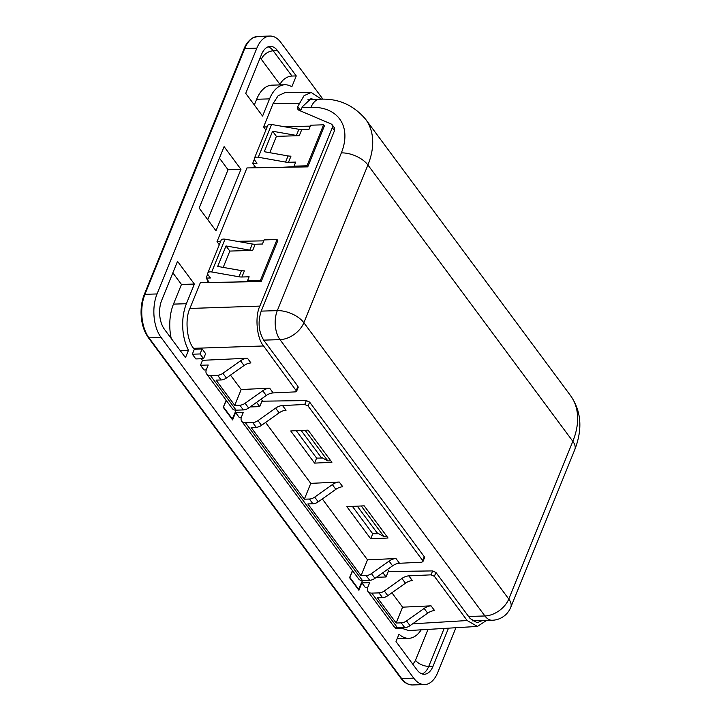 <?xml version="1.0" encoding="UTF-8"?>
<svg xmlns="http://www.w3.org/2000/svg" width="721" height="721" viewBox="0 0 721 721"><rect width="100%" height="100%" fill="white"/><g stroke="black" fill="none" stroke-linecap="round" stroke-linejoin="round"><path stroke-width="1.08" d="M306.957 165.785L294.051 166.172L294.736 167.092L307.759 166.866L306.957 165.785L323.594 124.814L310.688 125.202L309.021 129.302L301.784 129.519L299.287 135.665L276.404 136.368L269.78 152.69M307.759 166.866L324.396 125.896L323.594 124.814M260.38 280.496L247.465 280.884L248.15 281.812L261.182 281.578L260.38 280.496L277.017 239.525L264.102 239.922L262.444 244.013L255.198 244.239L252.701 250.376L229.828 251.079L223.195 267.401M261.182 281.578L277.819 240.616L277.017 239.525M299.287 135.665A10.346 5.362 22.1 0 1 296.394 135.44L272.601 131.231L264.283 151.716L288.076 155.925A10.346 5.362 -157.9 0 0 290.969 156.151L288.472 162.297L295.709 162.081L294.051 166.172M296.394 135.44L298.891 129.293L271.601 124.472A5.173 2.686 -157.9 0 0 267.698 125.562L254.396 158.341A5.173 2.686 -157.9 0 0 254.883 160.413L256.991 163.252L252.683 163.388L254.342 159.314M288.472 162.297A10.346 5.362 22.1 0 1 285.579 162.072L258.289 157.241A5.173 2.686 -157.9 0 0 254.396 158.341M229.828 251.079L226.024 245.951L217.706 266.428L241.499 270.636A10.346 5.362 -157.9 0 0 244.383 270.862L241.895 277.008L249.133 276.792L247.465 280.884M275.62 408.122L257.983 420.613L261.489 425.345L279.126 412.854L275.62 408.122A10.346 6.732 143.4 0 1 282.524 405.535L304.731 404.499L306.326 400.57L261.939 401.191M236.109 410.159L243.328 409.934L239.823 405.202L234.749 405.364L216.039 380.12L221.104 379.967L217.598 375.235L210.379 375.461L236.109 410.159A7.76 5.047 143.4 0 1 232.369 408.636L206.639 373.938A7.76 5.047 -36.6 0 0 210.379 375.461M421.19 629.812A36.203 20.071 -91.7 0 1 408.78 638.319A36.203 20.071 -91.7 0 1 399.01 634.174L396.009 641.564L417.062 669.953A20.693 11.473 -91.7 0 0 424.345 674.243A20.693 11.473 -91.7 0 0 433.069 666.177L448.507 628.171M171.21 338.419A36.203 20.071 -91.7 0 1 173.473 304.118L181.458 284.453L172.86 272.844M180.187 350.523L188.478 350.271A36.203 20.071 -91.7 0 1 186.388 303.721L194.373 284.056L177.528 261.344L161.72 300.26A20.693 11.473 -91.7 0 0 164.424 329.272L185.477 357.661L188.478 350.271M207.756 219.689L228.043 169.732L219.436 158.133M228.043 169.732L240.949 169.345L224.105 146.633L199.158 208.081L215.994 230.801L240.949 169.345M256.658 99.273L269.564 98.876L262.579 116.081L245.735 93.369L261.534 54.454A20.693 11.473 -91.7 0 1 270.267 46.387A20.693 11.473 -91.7 0 1 277.549 50.677L296.259 75.921L291.843 86.79A36.203 20.071 -91.7 0 0 284.84 84.772L271.925 85.159A36.203 20.071 -91.7 0 0 256.658 99.273L254.342 104.978M269.564 98.876A36.203 20.071 -91.7 0 1 284.84 84.772M268.122 46.82A20.693 11.473 -91.7 0 1 273.25 50.812L291.96 76.047L296.259 75.921M291.96 76.047A10.346 6.732 -36.6 0 0 280.027 84.501L279.856 84.925M367.674 587.561L365.421 587.624L361.906 582.892L358.914 590.274L349.559 577.656L352.443 570.545M226.124 400.209L223.24 407.311L232.595 419.928L235.587 412.556L243.338 412.322L241.508 416.828A7.76 5.047 -36.6 0 0 241.724 421.253A7.76 5.047 -36.6 0 0 245.464 422.776L362.429 580.495A7.76 5.047 143.4 0 1 358.688 578.972L241.724 421.253M394.738 627.162L395.829 628.631L403.571 628.397L403.886 627.621M403.012 627.649L403.571 628.397M200.059 353.966L202.105 348.919L194.309 349.279L192.318 354.2L200.059 353.966L203.565 358.697L195.824 358.932L192.318 354.2M202.105 348.919L205.62 353.65L203.565 358.697M252.701 250.376A10.346 5.362 22.1 0 1 249.817 250.151L226.024 245.951M276.404 136.368L272.601 131.231M241.895 277.008A10.346 5.362 22.1 0 1 239.002 276.783L211.713 271.961A5.173 2.686 -157.9 0 0 207.81 273.052A5.173 2.686 -157.9 0 0 208.306 275.134L210.406 277.973L206.107 278.099L207.756 274.025M249.817 250.151L252.305 244.004L225.024 239.183A5.173 2.686 -157.9 0 0 221.122 240.273L207.81 273.052M248.15 281.812L200.375 282.641L189.893 308.453L259.848 306.101C254.747 316.474 256.793 338.401 263.571 345.972L296.61 391.242L295.367 391.882L273.169 392.918A10.346 6.732 -36.6 0 0 266.265 395.496L262.75 390.764A10.346 6.732 143.4 0 1 269.663 388.186L241.184 389.52L234.749 405.364M241.184 389.52L230.504 375.127M241.355 417.216L239.102 417.288L235.587 412.556M206.639 373.938A7.76 5.047 -36.6 0 1 206.413 369.512L208.243 365.006L200.501 365.241L202.502 360.32L247.438 358.22L250.944 362.951A10.346 6.732 -36.6 0 0 244.04 365.529L240.535 360.797L222.897 373.298L226.403 378.029L244.04 365.529M200.501 365.241L204.007 369.972L206.269 369.9M217.598 375.235A7.76 5.047 -36.6 0 0 222.897 373.298M240.535 360.797A10.346 6.732 143.4 0 1 247.438 358.22M282.524 405.535L286.039 410.267A10.346 6.732 -36.6 0 0 279.126 412.854M261.489 425.345A7.76 5.047 143.4 0 1 256.198 427.283L252.683 422.551L245.464 422.776M339.258 482.034L342.763 486.765A10.346 6.732 -36.6 0 0 335.851 489.343L332.345 484.611A10.346 6.732 143.4 0 1 339.258 482.034L310.769 483.367L304.343 499.202L251.124 427.445L256.198 427.283M309.408 499.049A7.76 5.047 -36.6 0 0 314.707 497.111L318.213 501.843A7.76 5.047 143.4 0 1 312.923 503.781L309.408 499.049L304.343 499.202M332.345 484.611L314.707 497.111M318.213 501.843L335.851 489.343M395.982 558.532L399.488 563.263A10.346 6.732 -36.6 0 0 392.575 565.841L389.07 561.109A10.346 6.732 143.4 0 1 395.982 558.532L367.503 559.856L361.068 575.7L307.849 503.934L312.923 503.781M392.575 565.841L374.938 578.341A7.76 5.047 143.4 0 1 369.648 580.279L366.142 575.547L361.068 575.7M366.142 575.547A7.76 5.047 -36.6 0 0 371.432 573.61L374.938 578.341M389.07 561.109L371.432 573.61M412.358 580.612A10.346 6.732 -36.6 0 0 405.445 583.19L401.939 578.458A10.346 6.732 143.4 0 1 408.843 575.881L412.358 580.612M361.906 582.892L369.657 582.658L367.827 587.164A7.76 5.047 -36.6 0 0 368.043 591.59A7.76 5.047 -36.6 0 0 371.784 593.113L379.003 592.896A7.76 5.047 -36.6 0 0 384.302 590.959L387.808 595.69L405.445 583.19M387.808 595.69A7.76 5.047 143.4 0 1 382.518 597.628L379.003 592.896M431.068 605.847L434.574 610.579A10.346 6.732 -36.6 0 0 427.67 613.156L424.155 608.425A10.346 6.732 143.4 0 1 431.068 605.847L402.588 607.172L396.153 623.016L377.444 597.781L382.518 597.628M410.033 625.657A7.76 5.047 143.4 0 1 404.733 627.594L401.227 622.863A7.76 5.047 -36.6 0 0 406.518 620.925L410.033 625.657L427.67 613.156M371.784 593.113L397.514 627.811L404.733 627.594M397.514 627.811A7.76 5.047 143.4 0 1 393.774 626.288L368.043 591.59M401.227 622.863L396.153 623.016M424.155 608.425L406.518 620.925M370.72 538.821L388.051 538.01L364.186 505.836L346.864 506.647L370.72 538.821L372.748 533.819L378.741 533.738M352.407 506.385L372.748 533.819M314.581 463.116L331.903 462.305L308.047 430.131L290.716 430.942L314.581 463.116L316.609 458.114L322.602 458.033M296.268 430.68L316.609 458.114M399.488 563.263L421.686 562.227L422.93 561.587L422.686 560.541L424.254 556.684L309.633 402.12L308.065 405.977L422.686 560.541M369.648 580.279L362.429 580.495M388.259 571.528L432.645 570.915L435.944 572.456L434.384 576.313L431.05 574.844L408.843 575.881M384.302 590.959L401.939 578.458M262.75 390.764L245.113 403.264L248.628 407.996L266.265 395.496M248.628 407.996A7.76 5.047 143.4 0 1 243.328 409.934M252.683 422.551A7.76 5.047 -36.6 0 0 257.983 420.613M321.566 99.201L311.22 92.495L304.073 95.65L297.764 106.528L297.935 109.511L298.954 110.277L331.11 123.949L332.12 124.715L332.291 127.698L259.848 306.101M219.301 244.761L217.012 241.67L220.581 241.607M237.119 241.319L263.724 240.859M252.305 244.004A10.346 5.362 -157.9 0 0 255.198 244.239M209.36 282.488L206.107 278.099M247.871 281.433L233.253 282.064M217.012 241.67L246.952 167.93L294.736 167.092M255.937 167.777L252.683 163.388M279.829 167.353L294.456 166.713M298.891 129.293A10.346 5.362 -157.9 0 0 301.784 129.519M310.3 126.148L283.704 126.608M267.158 126.896L263.589 126.959L265.878 130.05M367.503 559.856L322.323 498.932M308.065 405.977L304.731 404.499M310.769 483.367L265.589 422.443M298.963 103.581L273.07 103.608L263.589 126.959M413.737 678.146L161.098 337.464L148.986 337.834L401.624 678.515L413.737 678.146A31.03 17.205 88.3 0 0 424.66 684.58A31.03 17.205 88.3 0 0 437.755 672.486L455.924 627.73M243.986 49.073A1.55 0.802 22.1 0 1 244.013 48.875C244.68 47.198 246.798 41.71 252.53 37.97L257.839 36.42L269.951 36.05A31.03 17.205 88.3 0 1 280.875 42.485L322.936 99.201M157.043 293.952L256.856 48.145L244.752 48.514L144.939 294.321L157.043 293.952A31.03 17.205 88.3 0 0 161.098 337.464M269.951 36.05A31.03 17.205 88.3 0 0 256.856 48.145M296.367 390.205L297.935 386.348L263.832 340.357C258.605 331.705 257.703 322.035 261.128 311.355L334.49 130.672L332.291 127.698M482.232 620.565L477.149 622.746L470.056 618.447L435.944 572.456M387.501 569.437L388.538 570.834L386.041 576.98L376.443 577.278M250.124 406.932L259.722 406.644L262.219 400.497L261.182 399.101M330.822 460.836L327.857 460.926L320.908 457.096L301.153 430.455M357.292 506.16L377.056 532.801L383.996 536.64L386.961 536.55M207.9 280.523L207.089 282.524M254.486 165.812L253.675 167.813M236.2 410.15L232.072 419.216M226.358 400.525L223.276 407.23M232.532 419.207L223.636 407.221M259.722 406.644L256.559 402.372M352.677 570.861L349.595 577.566M362.519 580.495L358.382 589.562M349.955 577.557L358.842 589.544M382.878 572.717L386.041 576.98M327.857 460.926L305.118 430.266M361.257 505.971L383.996 536.64M297.764 106.528L300.783 110.592L302.324 106.789L310.868 98.741L314.158 99.399M263.571 345.972L193.607 348.333C186.829 340.754 184.792 318.826 189.893 308.453M273.07 103.608L278.18 95.668L285.327 92.513L311.22 92.495M434.384 576.313L467.181 620.547L477.455 626.432L486.504 620.43M477.455 626.432L408.798 630.56L402.237 628.442M181.458 284.453L194.373 284.056M334.346 127.725L334.49 130.672M297.935 386.348L298.188 387.375L296.601 391.26M306.326 400.57L309.633 402.12M424.254 556.684L424.498 557.712L422.921 561.596M239.823 405.202A7.76 5.047 -36.6 0 0 245.113 403.264M226.403 378.029A7.76 5.047 143.4 0 1 221.104 379.967M391.909 592.779L402.588 607.172M193.607 348.333L194.309 349.279M201.339 358.761L202.502 360.32M271.601 124.472L258.289 157.241M285.579 162.072L288.076 155.925M173.473 304.118L186.388 303.721M280.027 84.501L261.317 59.266A10.346 6.732 143.4 0 1 273.25 50.812L277.549 50.677M261.317 59.266A10.346 5.732 88.3 0 0 260.101 57.995M225.024 239.183L211.713 271.961M431.05 574.844L432.645 570.915M148.111 337.185A30.174 16.727 -91.7 0 1 144.164 294.88A1.55 0.802 22.1 0 1 144.2 294.691A1.55 0.802 22.1 0 1 144.939 294.321A31.03 17.205 88.3 0 0 148.986 337.834A1.55 1.009 143.4 0 1 148.238 337.518L400.876 678.209A1.55 1.009 143.4 0 0 401.624 678.515A31.03 17.205 88.3 0 0 412.547 684.95L424.66 684.58M257.839 36.42A31.03 17.205 88.3 0 0 244.752 48.514A1.55 0.802 22.1 0 0 244.013 48.875L144.2 294.691C139.018 310.436 140.37 324.711 148.238 337.527M261.218 311.121L277.306 310.634L341.348 152.897A59.483 38.709 -36.6 0 0 311.003 107.294A20.693 11.473 -91.7 0 1 319.727 99.228L307.993 99.588M311.003 107.294L302.009 107.564M341.348 152.897A20.693 10.734 22.1 0 1 367.917 164.992L303.874 322.729L508.783 599.052L572.835 441.324L367.917 164.992A80.166 52.173 143.4 0 0 365.619 119.271C353.38 104.915 338.086 98.236 319.727 99.228M468.578 616.464L484.918 615.968L280.009 339.636A20.693 11.473 88.3 0 1 277.306 310.634A20.693 10.734 22.1 0 1 303.874 322.729A20.693 13.465 -36.6 0 1 280.009 339.636L263.67 340.132M572.835 441.324A80.166 52.173 -36.6 0 0 570.536 395.604C581.333 411.078 582.748 429.085 574.79 449.634A20.693 10.734 -157.9 0 0 572.835 441.324M574.79 449.634L510.747 607.361A20.693 10.734 -157.9 0 0 508.783 599.052A20.693 13.465 -36.6 0 1 484.918 615.968A20.693 11.473 88.3 0 0 492.209 620.258L472.318 620.862M412.619 623.818L467.181 620.547M444.154 628.433L428.77 666.312A20.693 11.473 -91.7 0 1 422.182 673.937M412.583 663.906A10.346 5.732 88.3 0 0 415.485 660.265A10.346 5.362 -157.9 0 0 428.77 666.312L433.069 666.177M415.485 660.265L428.022 629.406M269.663 388.186L273.169 392.918M239.002 276.783L241.499 270.636M408.78 638.319L397.181 638.671M365.619 119.271L570.536 395.604M492.209 620.258A20.693 20.693 0 0 0 510.747 607.361M334.364 127.743L332.129 124.724M400.876 678.209C404.229 682.706 408.113 684.95 412.547 684.95"/></g></svg>
